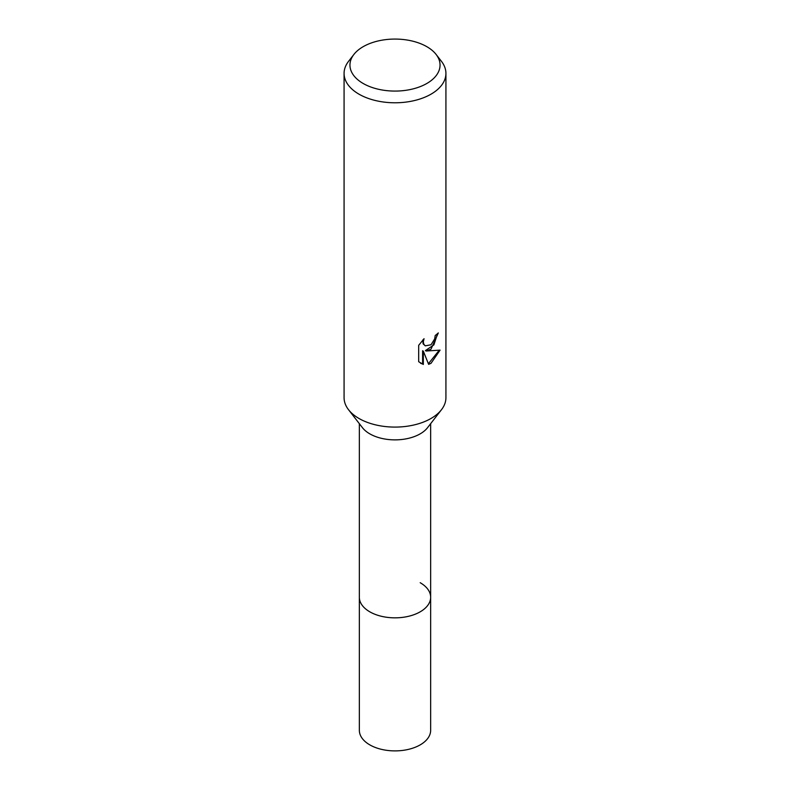 <?xml version="1.0" encoding="UTF-8"?>
<svg xmlns="http://www.w3.org/2000/svg" width="790" height="790" viewBox="0 0 790 790"><rect width="100%" height="100%" fill="white"/><g stroke="black" fill="none" stroke-linecap="round" stroke-linejoin="round"><path stroke-width="1.19" d="M430.649 423.687L430.649 597.27A35.649 20.579 180 0 1 420.201 611.815A35.649 20.579 180 0 1 381.363 616.279A35.649 20.579 180 0 1 359.351 597.27L359.351 730.315A35.649 20.579 180 0 0 381.363 749.325A35.649 20.579 180 0 0 420.201 744.871A35.649 20.579 180 0 0 430.649 730.315L430.649 597.27A35.649 20.579 180 0 1 427.538 605.663A35.649 20.579 180 0 1 369.799 611.815A35.649 20.579 180 0 1 362.462 605.663A35.649 20.579 180 0 1 359.351 597.27L359.351 423.687M420.201 582.714A35.649 20.579 180 0 1 427.538 605.673A35.649 20.579 180 0 1 369.799 611.815A35.649 20.579 180 0 1 362.462 605.673L362.462 605.663M441.393 409.812L427.538 427.696A35.649 20.579 180 0 1 369.799 433.848A35.649 20.579 180 0 1 362.462 427.696L348.607 409.812M441.482 409.694A50.925 29.398 180 0 1 358.996 418.483M431.004 349.19L426.126 351.017L440.079 350.128L431.004 363.331L428.615 364.338L423.331 351.165L423.331 364.457L418.68 361.721L418.68 345.329L424.042 338.693L423.312 341.942L423.835 344.282L425.287 345.842L431.004 344.776L434.688 338.9L435.221 335.493A50.925 29.398 0 0 0 438.322 332.916L431.004 349.19M436.12 54.461L441.482 61.383A50.925 29.398 180 0 1 445.925 73.391A50.925 29.398 180 0 1 431.004 94.178A50.925 29.398 180 0 1 375.517 100.547A50.925 29.398 180 0 1 344.075 73.391A50.925 29.398 180 0 1 348.518 61.383L353.881 54.461A45.04 26.001 180 0 1 363.153 46.689A45.04 26.001 180 0 1 436.12 54.461A45.04 26.001 180 0 1 426.847 83.463A45.04 26.001 180 0 1 369.453 86.495A45.04 26.001 180 0 1 353.881 54.461M445.925 73.391L445.925 397.696A50.925 29.398 180 0 1 431.004 418.483A50.925 29.398 180 0 1 375.517 424.852A50.925 29.398 180 0 1 344.075 397.696L344.075 73.391M437.551 333.617L433.898 344.875L425.405 350.602L426.126 351.017M425.297 345.842L423.104 343.857L422.749 340.006M420.517 363.232L422.601 364.032L422.601 350.74L423.331 351.165M428.387 363.765L439.122 350.365M422.601 364.032L423.331 364.457"/></g></svg>
